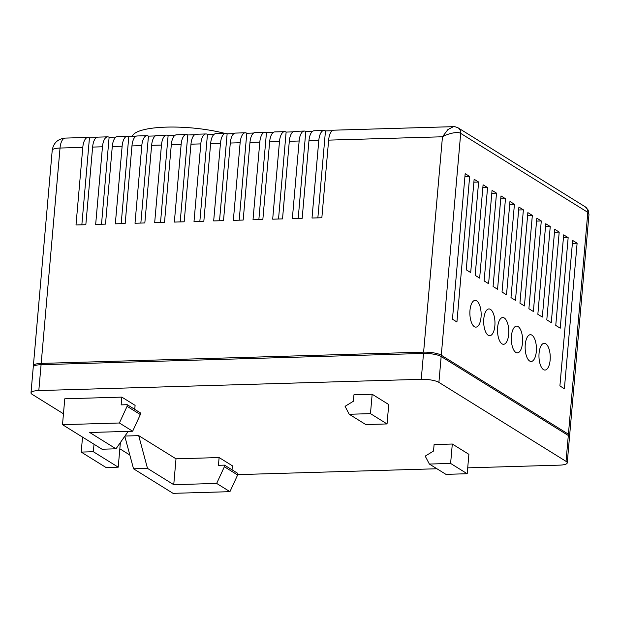 <?xml version="1.0" encoding="UTF-8"?>
<svg xmlns="http://www.w3.org/2000/svg" width="620" height="620" viewBox="0 0 620 620"><rect width="100%" height="100%" fill="white"/><g stroke="black" fill="none" stroke-linecap="round" stroke-linejoin="round"><path stroke-width="0.93" d="M531.913 335.149A13.384 5.634 88.3 0 0 530.387 334.699A13.384 5.634 88.3 0 0 525.156 346.433A13.384 5.634 88.3 0 0 529.65 361.018A13.384 5.634 88.3 0 0 531.177 361.468A13.384 5.634 88.3 0 0 536.416 349.734A13.384 5.634 88.3 0 0 531.913 335.149M518.095 326.562A13.384 5.634 88.3 0 0 516.568 326.12A13.384 5.634 88.3 0 0 511.337 337.853A13.384 5.634 88.3 0 0 515.832 352.431A13.384 5.634 88.3 0 0 517.359 352.881A13.384 5.634 88.3 0 0 522.598 341.147A13.384 5.634 88.3 0 0 518.095 326.562M504.277 317.983A13.384 5.634 88.3 0 0 502.75 317.533A13.384 5.634 88.3 0 0 497.519 329.267A13.384 5.634 88.3 0 0 502.014 343.852A13.384 5.634 88.3 0 0 503.541 344.294A13.384 5.634 88.3 0 0 508.78 332.568A13.384 5.634 88.3 0 0 504.277 317.983M490.459 309.396A13.384 5.634 88.3 0 0 488.932 308.946A13.384 5.634 88.3 0 0 483.701 320.679A13.384 5.634 88.3 0 0 488.196 335.265A13.384 5.634 88.3 0 0 489.722 335.714A13.384 5.634 88.3 0 0 494.962 323.981A13.384 5.634 88.3 0 0 490.459 309.396M545.732 343.736A13.384 5.634 88.3 0 0 544.213 343.286A13.384 5.634 88.3 0 0 538.974 355.02A13.384 5.634 88.3 0 0 543.469 369.605A13.384 5.634 88.3 0 0 544.995 370.047A13.384 5.634 88.3 0 0 550.235 358.313A13.384 5.634 88.3 0 0 545.732 343.736M476.64 300.816A13.384 5.634 88.3 0 0 475.114 300.367A13.384 5.634 88.3 0 0 469.882 312.1A13.384 5.634 88.3 0 0 474.378 326.686A13.384 5.634 88.3 0 0 475.904 327.128A13.384 5.634 88.3 0 0 481.143 315.394A13.384 5.634 88.3 0 0 476.64 300.816M224.874 133.393A58.567 14.268 -175 0 0 166.354 127.123A58.567 14.268 -175 0 0 133.316 134.618L131.549 136.633M129.836 455.018L119.838 448.803M63.457 413.78L32.194 394.367A13.384 3.263 5 0 1 31 392.84A13.384 3.263 5 0 1 38.812 390.569L421.243 379.308A13.384 3.263 5 0 1 438.906 382.385L566.037 461.357A13.384 3.263 5 0 1 567.238 462.884A13.384 3.263 5 0 1 559.426 465.147L467.705 467.852M436.93 468.759L237.662 474.625M372.163 394.243L353.95 394.777L353.385 401.249L345.069 406.325L349.215 414.268L370.466 413.641L372.163 394.243L388.74 404.542L387.043 423.94L365.8 424.568L349.215 414.268M121.83 397.118L64.767 398.8L62.504 424.669L119.381 422.995L127.077 406.317L127.224 404.697L121.148 404.883L121.83 397.118L135.098 405.356L134.742 409.371M452.305 444.029L434.101 444.563L433.527 451.035L425.212 456.118L429.365 464.055L450.608 463.435L452.305 444.029L468.89 454.328L467.193 473.734L450.608 463.435M232.027 469.805L232.376 465.791L219.116 457.552L176.01 458.823L138.702 435.643L124.93 436.046M94.008 444.238L93.356 451.732L81.212 452.089L82.522 437.108M120.381 442.541L118.226 467.186L93.356 451.732M81.212 452.089L106.09 467.542L118.226 467.186M567.238 462.884L569.501 437.015A13.384 3.263 -175 0 0 568.308 435.488L566.037 461.357M438.906 382.385L441.169 356.515L568.308 435.488M441.169 356.515A13.384 3.263 -175 0 0 423.507 353.439L421.243 379.308M38.812 390.569L41.075 364.7L423.507 353.439M41.075 364.7A13.384 3.263 -175 0 0 33.263 366.97L31 392.84M370.466 413.641L387.043 423.94M119.381 422.995L132.649 431.233L140.345 414.555L140.484 412.943L127.224 404.697M132.649 431.233L89.73 432.496L115.987 448.81L128.216 431.365M115.987 448.81L102.029 449.221L62.504 424.669M429.365 464.055L445.943 474.354L467.193 473.734M124.791 436.248L133.532 468.79L173.058 493.342L229.935 491.668L237.631 474.99L237.77 473.37L224.502 465.132L218.434 465.31L219.116 457.552M138.702 435.643L147.498 468.379L133.532 468.79M176.01 458.823L173.747 484.693L147.498 468.379M224.502 465.132L224.363 466.752L216.667 483.422L173.747 484.693M140.345 414.555L127.077 406.317M229.935 491.668L216.667 483.422M224.363 466.752L237.631 474.99M569.292 436.341A13.384 3.263 -175 0 0 569.61 435.721A13.384 3.263 -175 0 0 568.416 434.194L441.285 355.221A13.384 3.263 -175 0 0 423.615 352.144L41.184 363.413A13.384 3.263 -175 0 0 33.379 365.676A13.384 3.263 -175 0 0 33.589 366.343M441.285 355.221L460.691 133.385C458.118 131.541 449.229 132.975 442.463 136.78L423.615 352.144M474.137 179.242L466.217 269.785L470.689 272.567L478.617 182.024L474.137 179.242M465.178 173.678L452.453 319.199L456.925 321.981L469.658 176.46L465.178 173.678M483.089 184.806L487.568 187.589L479.647 278.132L475.168 275.35L483.089 184.806M492.048 190.371L496.519 193.145L488.599 283.697L484.127 280.914L492.048 190.371M500.999 195.928L505.478 198.71L497.558 289.253L493.078 286.471L500.999 195.928M509.958 201.492L514.429 204.274L506.509 294.818L502.029 292.036L509.958 201.492M518.909 207.057L523.389 209.839L515.46 300.382L510.989 297.6L518.909 207.057M527.86 212.613L532.34 215.396L524.419 305.939L519.94 303.165L527.86 212.613M536.819 218.178L541.291 220.96L533.37 311.504L528.899 308.721L536.819 218.178M545.771 223.743L550.25 226.525L542.329 317.068L537.85 314.286L545.771 223.743M554.73 229.307L559.201 232.089L551.281 322.632L546.801 319.85L554.73 229.307M563.681 234.864L568.16 237.646L560.24 328.189L555.76 325.415L563.681 234.864M572.632 240.428L559.907 385.95L564.378 388.732L577.111 243.21L572.632 240.428M41.184 363.413L60.031 148.041L82.793 147.374L76.004 224.983L85.839 224.696L92.628 147.079L102.463 146.793L95.666 224.401L105.501 224.115L112.29 146.506L122.125 146.212L115.335 223.82L125.17 223.533L131.959 145.925L141.794 145.638L135.005 223.246L144.84 222.952L151.629 145.344L161.464 145.057L154.675 222.665L164.509 222.379L171.298 144.762L181.133 144.475L174.344 222.084L184.179 221.797L190.968 144.189L200.803 143.894L194.006 221.503L203.84 221.216L210.629 143.608L220.464 143.321L213.675 220.929L223.51 220.635L230.299 143.026L240.134 142.74L233.345 220.348L243.179 220.061L249.969 142.445L259.803 142.158L253.014 219.767L262.849 219.48L269.638 141.871L279.473 141.577L272.684 219.185L282.519 218.899L289.308 141.29L299.142 141.004L292.346 218.612L302.18 218.317L308.969 140.709L318.804 140.422L312.015 218.031L321.85 217.744L328.639 140.128L442.463 136.78L447.942 129.549L453.437 126.658C453.91 126.356 455.483 126.759 458.157 127.883L458.157 127.883A6.696 5.851 -58.2 0 1 460.691 133.385L587.822 212.358A6.696 5.851 -58.2 0 0 585.288 206.855L588.155 210.017L588.961 214.528L587.822 212.358L568.416 434.194M473.882 182.164L478.617 182.024M464.923 176.599L469.658 176.46M482.833 187.728L487.568 187.589M491.792 193.285L496.519 193.145M500.743 198.85L505.478 198.71M509.702 204.414L514.429 204.274M518.653 209.978L523.389 209.839M527.605 215.535L532.34 215.396M536.564 221.1L541.291 220.96M545.515 226.664L550.25 226.525M554.474 232.229L559.201 232.089M563.425 237.786L568.16 237.646M572.376 243.35L577.111 243.21M453.437 126.658L333.777 130.184A13.384 5.634 88.3 0 0 328.639 140.128M318.804 140.422A13.384 5.634 -91.7 0 1 323.942 130.471A13.384 5.634 -91.7 0 1 325.469 130.921L317.858 217.86M323.942 130.471L314.108 130.766A13.384 5.634 88.3 0 0 308.969 140.709M299.142 141.004A13.384 5.634 -91.7 0 1 304.273 131.053A13.384 5.634 -91.7 0 1 305.8 131.502L298.189 218.442M304.273 131.053L294.438 131.339A13.384 5.634 88.3 0 0 289.308 141.29M279.473 141.577A13.384 5.634 -91.7 0 1 284.603 131.634A13.384 5.634 -91.7 0 1 286.13 132.076L278.527 219.015M284.603 131.634L274.769 131.921A13.384 5.634 88.3 0 0 269.638 141.871M259.803 142.158A13.384 5.634 -91.7 0 1 264.934 132.207A13.384 5.634 -91.7 0 1 266.461 132.657L258.858 219.596M264.934 132.207L255.099 132.502A13.384 5.634 88.3 0 0 249.969 142.445M240.134 142.74A13.384 5.634 -91.7 0 1 245.272 132.788A13.384 5.634 -91.7 0 1 246.791 133.238L239.188 220.178M245.272 132.788L235.437 133.083A13.384 5.634 88.3 0 0 230.299 143.026M220.464 143.321A13.384 5.634 -91.7 0 1 225.603 133.37A13.384 5.634 -91.7 0 1 227.129 133.819L219.519 220.759M225.603 133.37L215.768 133.657A13.384 5.634 88.3 0 0 210.629 143.608M200.803 143.894A13.384 5.634 -91.7 0 1 205.933 133.951A13.384 5.634 -91.7 0 1 207.46 134.393L199.849 221.332M205.933 133.951L196.098 134.238A13.384 5.634 88.3 0 0 190.968 144.189M181.133 144.475A13.384 5.634 -91.7 0 1 186.264 134.525A13.384 5.634 -91.7 0 1 187.79 134.974L180.188 221.913M186.264 134.525L176.429 134.819A13.384 5.634 88.3 0 0 171.298 144.762M161.464 145.057A13.384 5.634 -91.7 0 1 166.594 135.106A13.384 5.634 -91.7 0 1 168.121 135.555L160.518 222.495M166.594 135.106L156.759 135.4A13.384 5.634 88.3 0 0 151.629 145.344M141.794 145.638A13.384 5.634 -91.7 0 1 146.932 135.687A13.384 5.634 -91.7 0 1 148.451 136.137L140.849 223.068M146.932 135.687L137.097 135.974A13.384 5.634 88.3 0 0 131.959 145.925M122.125 146.212A13.384 5.634 -91.7 0 1 127.263 136.268A13.384 5.634 -91.7 0 1 128.79 136.71L121.179 223.649M127.263 136.268L117.428 136.555A13.384 5.634 88.3 0 0 112.29 146.506M102.463 146.793A13.384 5.634 -91.7 0 1 107.593 136.842A13.384 5.634 -91.7 0 1 109.12 137.291L101.509 224.231M107.593 136.842L97.758 137.136A13.384 5.634 88.3 0 0 92.628 147.079M82.793 147.374A13.384 5.634 -91.7 0 1 87.924 137.423A13.384 5.634 -91.7 0 1 89.451 137.873L81.848 224.812M89.451 137.873L96.263 137.671M109.12 137.291L115.932 137.09M128.79 136.71L135.594 136.508M148.451 136.137L155.263 135.935M168.121 135.555L174.933 135.354M187.79 134.974L194.602 134.773M207.46 134.393L214.272 134.191M227.129 133.819L233.934 133.618M246.791 133.238L253.603 133.036M266.461 132.657L273.273 132.455M286.13 132.076L292.942 131.874M305.8 131.502L312.612 131.3M325.469 130.921L332.274 130.719M52.219 150.311C53.436 143.003 57.753 138.927 65.162 138.097A13.384 5.634 -91.7 0 0 60.031 148.041A13.384 3.263 -175 0 0 52.219 150.311L33.379 365.676M585.288 206.855L458.157 127.883M588.961 214.528L569.61 435.721M87.924 137.423L65.162 138.097"/></g></svg>
